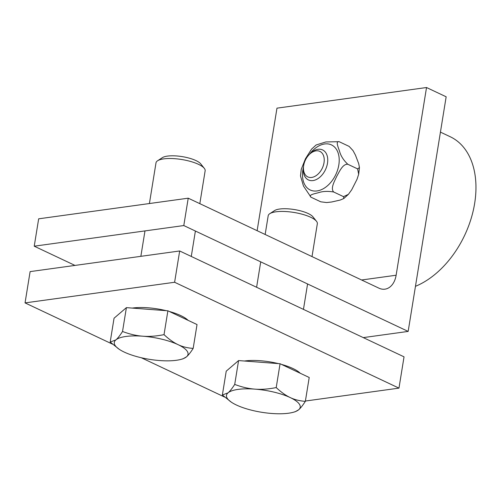 <?xml version="1.0" encoding="UTF-8"?>
<svg xmlns="http://www.w3.org/2000/svg" width="501" height="501" viewBox="0 0 501 501"><rect width="100%" height="100%" fill="white"/><g stroke="black" fill="none" stroke-linecap="round" stroke-linejoin="round"><path stroke-width="0.75" d="M188.226 198.183L378.938 288.169A20.748 14.228 82.1 0 0 384.937 289.165A20.748 14.228 82.1 0 0 396.128 275.231L426.526 87.525L446.159 96.787L408.158 331.418L183.792 225.556L188.226 198.183L38.665 218.818L34.231 246.191L74.987 265.424M426.526 87.525L276.972 108.16L257.126 230.692M183.792 225.556L34.231 246.191M363.288 337.611L408.158 331.418M179.677 250.976L30.116 271.611L25.05 302.898L174.611 282.263L179.677 250.976L404.038 356.837L398.971 388.125L305.403 401.032M224.68 397.086L141.276 357.733M112.5 344.156L25.05 302.898M174.611 282.263L398.971 388.125M204.295 168.33L200.732 163.865A20.441 6.075 -170.8 0 0 167.44 156.105A20.441 6.075 -170.8 0 0 162.38 157.652L157.59 160.765A24.893 7.396 9.2 0 1 163.746 158.88A24.893 7.396 9.2 0 1 204.295 168.33A24.893 7.396 9.2 0 1 205.147 170.803L199.824 203.656M149.411 203.538L155.999 162.844A24.893 7.396 9.2 0 1 157.59 160.765M142.772 336.202C149.173 336.716 156.262 336.196 164.027 334.643C168.9 339.221 173.584 342.559 178.093 344.663A37.343 11.097 -170.8 0 0 142.772 336.202A37.343 11.097 -170.8 0 0 115.85 339.916C117.754 338.307 119.983 335.488 122.532 331.48C129.615 334.161 136.36 335.739 142.772 336.202M193.173 348.395C190.618 352.403 188.395 355.215 186.491 356.831A37.343 11.097 -170.8 0 0 178.093 344.663C182.589 346.805 187.618 348.051 193.173 348.395L197.031 324.554L167.885 310.802L164.027 334.643M186.491 356.831L183.084 358.791L181.262 359.305A37.343 11.097 -170.8 0 0 186.491 356.831M119.169 349.253L110.189 342.07L115.85 339.916A37.343 11.097 -170.8 0 0 119.169 349.253A37.343 11.097 -170.8 0 0 124.248 352.09A37.343 11.097 -170.8 0 0 159.569 360.545A37.343 11.097 -170.8 0 0 181.262 359.305M122.532 331.48L126.396 307.639L114.046 318.229L110.189 342.07M126.396 307.639L167.885 310.802M132.277 308.09A34.5 10.252 9.2 0 1 132.602 308.04A34.5 10.252 9.2 0 1 166.226 310.676M169.332 311.484A34.5 10.252 9.2 0 1 188.063 320.321M316.482 221.26L312.912 216.795A20.441 6.075 -170.8 0 0 279.621 209.036A20.441 6.075 -170.8 0 0 274.567 210.583L269.77 213.695A24.893 7.396 9.2 0 1 275.932 211.81A24.893 7.396 9.2 0 1 316.482 221.26A24.893 7.396 9.2 0 1 317.333 223.734L312.01 256.587M265.154 234.481L268.185 215.774A24.893 7.396 9.2 0 1 269.77 213.695M254.953 389.133C261.359 389.646 268.442 389.127 276.208 387.574C281.08 392.151 285.77 395.489 290.273 397.594A37.343 11.097 -170.8 0 0 254.953 389.133A37.343 11.097 -170.8 0 0 228.03 392.847C229.934 391.237 232.163 388.419 234.719 384.411C241.795 387.091 248.54 388.67 254.953 389.133M305.353 401.326C302.804 405.334 300.575 408.146 298.671 409.762A37.343 11.097 -170.8 0 0 290.273 397.594C294.77 399.735 299.798 400.982 305.353 401.326L309.217 377.485L280.072 363.732L276.208 387.574M298.671 409.762L295.264 411.722L293.442 412.235A37.343 11.097 -170.8 0 0 298.671 409.762M231.349 402.184L222.369 395.001L228.03 392.847A37.343 11.097 -170.8 0 0 231.349 402.184A37.343 11.097 -170.8 0 0 236.434 405.021A37.343 11.097 -170.8 0 0 271.749 413.475A37.343 11.097 -170.8 0 0 293.442 412.235M234.719 384.411L238.576 360.57L226.227 371.16L222.369 395.001M238.576 360.57L280.072 363.732M244.457 361.021A34.5 10.252 9.2 0 1 244.782 360.97A34.5 10.252 9.2 0 1 278.412 363.607M281.518 364.415A34.5 10.252 9.2 0 1 300.243 373.251M303.55 166.432L303.412 167.635A16.596 11.028 -64.7 0 0 308.441 179.947A16.596 11.028 -64.7 0 0 327.485 163.288A16.596 11.028 -64.7 0 0 322.606 149.931A16.596 11.028 -64.7 0 0 309.906 153.876L309.067 154.74A14.109 9.369 115.3 0 1 320.139 151.527A14.109 9.369 115.3 0 1 324.009 162.737A14.109 9.369 115.3 0 1 312.029 177.385A14.109 9.369 115.3 0 1 303.55 166.432A14.109 9.369 115.3 0 1 309.067 154.74M333.704 192.008C327.854 191 322.738 191.238 318.367 192.722C314.728 193.705 307.983 194.883 310.971 197.187L303.481 186.053L300.481 175.951L301.258 169.263L305.453 158.761L311.534 149.16L316.125 144.977L325.857 141.958L339.146 141.683C335.363 140.944 338.25 147.369 339.496 151.095C340.724 155.805 343.492 160.188 347.788 164.253C342.728 163.808 339.384 171.655 336.772 176.258C334.605 181.074 330.228 188.426 333.704 192.008L343.517 196.642L348.402 194.344L351.696 189.798L357.019 179.314L358.678 174.242L357.608 168.887L359.449 167.553L358.71 163.652L355.447 155.128L353.03 150.607L349.128 146.398M301.189 169.607L301.258 169.263M310.971 197.187L320.784 201.822L326.665 202.548L331.656 201.997L340.242 200.043L343.805 198.521L343.517 196.642M348.959 146.317L339.146 141.683M357.608 168.887L347.788 164.253M415.461 286.321A82.978 55.129 -64.7 0 0 473.163 210.965A82.978 55.129 -64.7 0 0 450.211 136.735L440.435 132.12M361.609 279.99L396.128 275.231M303.474 167.083A24.918 16.552 -64.7 0 0 302.886 169.927A24.918 16.552 -64.7 0 0 309.58 189.66A24.918 16.552 -64.7 0 0 334.38 177.266A24.918 16.552 -64.7 0 0 334.33 146.843A24.918 16.552 -64.7 0 0 309.524 154.27M191.276 256.449L195.39 231.036M140.856 256.33L144.977 230.917M303.456 309.38L307.576 283.967M256.606 287.273L260.72 261.854M359.449 167.553L358.678 174.242M348.402 194.344L343.805 198.528"/></g></svg>
